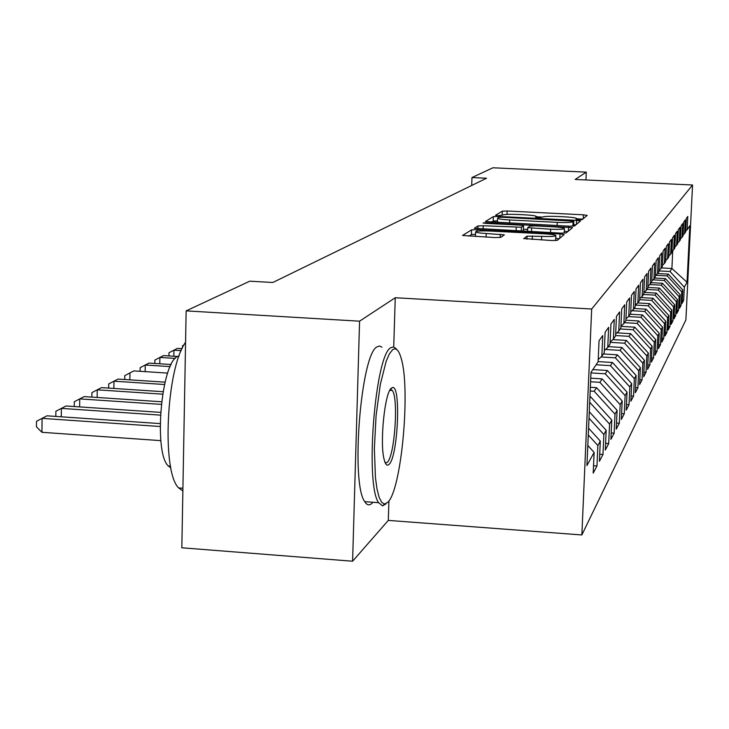 <?xml version="1.0" encoding="UTF-8"?>
<svg xmlns="http://www.w3.org/2000/svg" width="729" height="729" viewBox="0 0 729 729"><rect width="100%" height="100%" fill="white"/><g stroke="black" fill="none" stroke-linecap="round" stroke-linejoin="round"><path stroke-width="1.09" d="M578.717 219.784L582.116 219.657L587.209 215.419L583.41 214.809L507.147 210.991L502.317 211.164L495.547 215.283L498.098 215.72L502.445 215.046C504.504 214.326 509.735 214.135 518.137 214.481L524.552 214.8C531.796 215.219 535.797 215.802 536.562 216.549L535.624 217.36L538.284 217.743L542.485 217.069C544.408 216.331 549.593 216.139 558.031 216.486L564.483 216.814C571.937 217.242 576.047 217.843 576.794 218.618L576.001 219.383L578.717 219.784M523.768 238.556L551.953 240.543L557.33 240.306L564.137 234.592L560.009 233.954L476.921 229.662L471.59 229.881L462.523 235.467L495.337 237.59L500.787 237.353L504.35 234.856L486.216 233.499C479.873 233.125 476.338 232.578 475.609 231.877C476.411 230.975 481.231 230.692 490.043 231.029L544.9 233.863C551.534 234.264 555.197 234.829 555.899 235.576C555.051 236.442 550.304 236.715 541.665 236.378L527.049 236.132L523.759 238.693M393.724 346.904L395.255 297.733L359.57 321.188L186.141 310.873L249.792 281.184L272.819 282.488L486.544 178.231L471.991 177.539L471.709 185.476M395.255 297.733L591.684 309.014L692.55 185.011L685.889 319.931L581.86 534.958L591.684 309.014M585.952 179.963L586.28 172.144L575.172 179.452L692.55 185.011M586.28 172.144L492.913 167.779L471.991 177.539M569.495 226.2L574.507 225.999L580.512 220.96L576.603 220.386L498.344 216.431L493.369 216.613L485.368 221.543L569.495 226.2M572.547 227.63L566.187 232.925L561.002 233.143L474.306 228.286L478.024 225.954L483.254 225.753L521.408 227.238L523.55 225.698L519.649 225.106L485.651 223.375L482.99 222.974L486.626 222.773L572.547 227.63M676.977 310.253L678.453 310.335L676.822 313.452L677.496 299.692L676.394 301.715L661.331 285.194L650.168 284.574L650.933 268.072L648.61 271.325L647.826 288.055L646.24 290.415L647.024 273.548L644.6 276.938L643.807 294.024L642.149 296.484L642.951 279.253L640.417 282.797L639.606 300.248L637.875 302.808L638.695 285.212L636.053 288.921L635.223 306.745L633.419 309.424L634.248 291.445L631.487 295.318L630.649 313.543L628.753 316.34L629.601 297.961L626.703 302.016L625.856 320.651L623.869 323.585L624.726 304.777L621.7 309.023L620.835 328.096L618.757 331.176L619.623 311.921L616.442 316.377L615.568 335.905L613.39 339.14L614.274 319.42L610.929 324.104L610.036 344.106L607.749 347.496L608.651 327.294L605.134 332.214L604.232 352.727L601.817 356.299L602.737 335.586L599.038 340.762L598.108 361.794L591 372.337L586.936 465.558L594.126 452.399L587.811 445.455M647.89 286.625L651.68 282.342L652.455 265.939L654.688 262.814L653.922 279.016L655.389 276.847L656.146 260.772L658.296 257.765L657.54 273.648L658.943 271.571L659.69 255.806L661.759 252.917L661.012 268.5L662.369 266.495L663.108 251.022L665.094 248.243L664.356 263.543L665.659 261.611L666.388 246.429L668.302 243.75L667.573 258.768L668.83 256.9L669.55 242.001L671.391 239.422L670.68 254.166L671.883 252.371L672.594 237.736L674.371 235.248L673.669 249.728L674.835 247.997L675.528 233.617L677.241 231.221L676.548 245.454L677.678 243.778L678.362 229.653L680.02 227.339L679.337 241.317L680.421 239.713L681.105 225.817L682.699 223.584L682.025 237.335L683.073 235.777L683.747 222.117L685.287 219.958L684.622 233.48L685.643 231.968L686.299 218.536L687.793 216.449L687.137 229.744L689.807 225.79L687.028 282.241L684.312 287.208L669.997 271.507L658.98 270.906M682.289 300.312L683.665 300.394L684.312 287.208M683.665 300.394L682.134 303.31L682.791 289.987L681.761 291.882L667.199 275.917L655.708 275.289M679.674 305.205L681.105 305.278L681.761 291.882M681.105 305.278L679.528 308.294L680.184 294.762L679.118 296.712L664.319 280.474L652.984 279.854M678.453 310.335L679.118 296.712M674.188 315.484L675.719 315.566L676.394 301.715M675.719 315.566L674.024 318.792L674.708 304.795L673.569 306.891L658.241 290.078L646.887 289.449M671.3 320.888L672.885 320.979L673.569 306.891M672.885 320.979L671.136 324.323L671.828 310.08L670.644 312.249L655.043 295.136L643.488 294.489M668.302 326.492L669.942 326.592L670.644 312.249M669.942 326.592L668.138 330.055L668.83 315.557L667.609 317.798L651.726 300.375L639.634 299.692M665.203 332.296L666.907 332.397L667.609 317.798M666.907 332.397L665.021 335.987L665.732 321.234L664.465 323.567L648.291 305.816L635.342 305.077M661.978 338.32L663.745 338.429L664.465 323.567M663.745 338.429L661.795 342.156L662.515 327.13L661.194 329.544L644.718 311.456L631.961 310.727M658.633 344.571L660.474 344.68L661.194 329.544M660.474 344.68L658.451 348.553L659.18 333.244L657.804 335.75L641.01 317.315L628.471 316.596M655.161 351.059L657.075 351.178L657.804 335.75M657.075 351.178L654.97 355.196L655.708 339.596L654.287 342.211L637.155 323.412L624.489 322.674M651.553 357.811L653.539 357.93L654.287 342.211M653.539 357.93L651.352 362.103L652.1 346.202L650.614 348.918L633.155 329.745L620.233 328.979M647.789 364.819L649.858 364.947L650.614 348.918M649.858 364.947L647.58 369.302L648.345 353.082L646.805 355.907L628.981 336.333L615.586 335.54M643.88 372.127L646.031 372.255L646.805 355.907M646.031 372.255L643.661 376.784L644.436 360.235L642.832 363.188L624.635 343.204L610.118 342.338M639.807 379.727L642.049 379.873L642.832 363.188M642.049 379.873L639.579 384.593L640.363 367.698L638.686 370.779L620.106 350.367L605.526 349.483M635.551 387.655L637.893 387.81L638.686 370.779M637.893 387.81L635.314 392.731L636.116 375.49L634.358 378.697L615.376 357.839L601.07 356.964M631.104 395.929L633.556 396.084L634.358 378.697M633.556 396.084L630.858 401.232L631.679 383.618L629.847 386.971L610.446 365.648L596.112 364.755M626.466 404.568L629.027 404.741L629.847 386.971M629.027 404.741L626.211 410.117L627.04 392.111L625.127 395.619L605.28 373.804L590.973 372.911M621.609 413.607L624.288 413.78L625.127 395.619M624.288 413.78L621.345 419.412L622.183 400.996L620.179 404.668L599.876 382.342L590.59 381.759M616.524 423.057L619.331 423.248L620.179 404.668M619.331 423.248L616.251 429.135L617.099 410.309L615.003 414.154L594.217 391.291L590.189 391.036M611.194 432.962L614.146 433.163L615.003 414.154M614.146 433.163L610.902 439.341L611.777 420.068L609.572 424.105L589.697 402.244M605.599 443.35L608.697 443.56L609.572 424.105M608.697 443.56L605.298 450.048L606.182 430.31L603.867 434.548L589.005 418.191M599.721 454.258L602.974 454.486L603.867 434.548M602.974 454.486L599.411 461.302L600.304 441.072L597.871 445.537L588.267 434.967M593.534 465.722L596.969 465.968L597.871 445.537M596.969 465.968L593.206 473.139L594.126 452.399M601.817 356.299L598.208 359.506M607.749 347.496L604.323 350.549M600.304 441.072L588.567 428.16M613.39 339.14L610.127 342.038M606.182 430.31L589.287 411.721M618.757 331.176L615.659 333.937M589.879 398.152L590.69 396.877L589.934 396.822M611.777 420.068L590.69 396.877M623.869 323.585L620.917 326.218M594.217 391.291L596.513 387.664L590.353 387.272M617.099 410.309L596.513 387.664M628.753 316.34L625.938 318.855M599.876 382.342L602.072 378.88L590.745 378.169M622.183 400.996L602.072 378.88M633.419 309.424L630.722 311.83M605.28 373.804L607.375 370.496L592.85 369.594M627.04 392.111L607.375 370.496M637.875 302.808L635.305 305.114M610.446 365.648L612.442 362.477L598.117 361.602M631.679 383.618L612.442 362.477M642.149 296.484L639.679 298.68M615.376 357.839L617.299 354.813L603.393 353.966M636.116 375.49L617.299 354.813M646.24 290.415L643.871 292.529M620.106 350.367L621.937 347.469L608.323 346.639M640.363 367.698L621.937 347.469M624.635 343.204L626.393 340.425L612.852 339.614M644.436 360.235L626.393 340.425M653.922 279.016L651.744 280.957M628.981 336.333L630.667 333.663L616.871 332.852M648.345 353.082L630.667 333.663M657.54 273.648L655.453 275.516M633.155 329.745L634.777 327.175L620.908 326.364M652.1 346.202L634.777 327.175M661.012 268.5L659.007 270.295M637.155 323.412L638.713 320.942L625.874 320.195M655.708 339.596L638.713 320.942M664.356 263.543L662.424 265.265M641.01 317.315L642.513 314.946L630.175 314.235M659.18 333.244L642.513 314.946M667.573 258.768L665.714 260.426M644.718 311.456L646.158 309.178L634.057 308.485M662.515 327.13L646.158 309.178M670.68 254.166L668.885 255.77M648.291 305.816L649.676 303.619L637.738 302.936M665.732 321.234L649.676 303.619M673.669 249.728L671.938 251.277M651.726 300.375L653.066 298.261L640.919 297.578M668.83 315.557L653.066 298.261M676.548 245.454L674.881 246.949M655.043 295.136L656.337 293.094L644.008 292.402M671.828 310.08L656.337 293.094M679.337 241.317L677.724 242.766M658.241 290.078L659.49 288.101L647.853 287.454M674.708 304.795L659.49 288.101M682.025 237.335L680.467 238.729M661.331 285.194L662.543 283.289L651.453 282.679M677.496 299.692L662.543 283.289M684.622 233.48L683.119 234.82M664.319 280.474L665.486 278.633L654.578 278.041M680.184 294.762L665.486 278.633M687.137 229.744L685.688 231.047M667.199 275.917L668.329 274.131L657.604 273.548M682.791 289.987L668.329 274.131M186.141 310.873L181.831 547.789L352.599 561.221L388.302 520.406L581.86 534.958M359.57 321.188L352.599 561.221M661.394 267.935L671.892 268.5L672.758 250.539M669.997 271.507L671.892 268.5L687.028 282.241M388.302 520.406L388.912 500.923M582.744 219.128L576.785 218.828M542.44 217.096L536.553 216.805M497.524 220.832L493.205 221.051L491.328 222.208M575.919 224.814L573.659 224.705M573.787 221.16L502.199 217.233L498.709 217.36L497.625 218.199C498.408 218.955 502.427 219.547 509.689 219.967L557.238 222.381C565.932 222.737 571.199 222.527 573.049 221.762L573.787 221.16L573.605 225.571M573.595 225.635L572.876 226.236L573.049 221.762M522.237 231.148L523.34 230.246M523.413 229.243L527.641 229.453M564.292 231.348L567.864 231.53M550.659 229.216C558.988 229.535 563.572 229.289 564.41 228.478C563.745 227.776 560.173 227.238 553.712 226.856L534.913 225.89L529.81 226.099L527.705 227.639L550.659 229.216L550.523 232.606M564.21 233.189L564.41 228.542M555.562 240.579L555.899 235.649M475.445 236.497L475.609 231.877M475.518 234.319L471.417 234.592L468.82 236.205M559.298 238.665L555.78 238.483M392.621 349.729L389.404 353.847L386.179 361.219L380.301 384.484L376.091 415.557L374.36 448.7L375.444 477.677L376.984 488.886L379.089 497.214L381.659 502.336L384.557 504.085L387.874 502.235C401.533 489.469 410.673 388.985 401.205 358.431C398.9 350.221 396.047 347.314 392.621 349.729M385.951 503.958L382.543 505.862L378.606 502.682C364.81 484.22 375.125 354.841 390.799 347.724L393.669 346.895L396.312 348.872M391.427 388.138L392.384 387.618C401.214 384.101 398.025 456.937 389.049 464.382C387.063 466.287 385.422 464.628 384.128 459.407C379.572 442.785 384.83 392.029 391.427 388.138M385.313 463.033L387.245 462.386C394.681 456.409 398.754 397.897 392.275 390.452L390.352 389.414M182.861 490.927L178.687 487.929C161.428 472.082 166.276 368.245 185.567 342.266M183.69 445.519L184.328 410.336M170.868 467.872L168.344 465.995C153.327 452.909 161.309 361.866 177.84 356.372L179.143 355.861M372.911 502.263L372.319 502.955C369.576 505.835 367.052 505.407 364.746 501.661C350.485 483.181 360.882 353.957 377.03 346.876L379.563 346.002L381.95 347.177M390.225 389.614L390.252 390.316M385.313 462.25L385.213 462.815M182.496 347.806L182.532 345.765L183.918 345.045M182.068 348.699L177.366 348.407L173.939 350.175L181.211 350.631M168.937 355.934L168.991 352.772L173.939 350.175L173.839 356.244M177.63 356.481L163.469 355.588L159.906 357.438L175.279 358.413M154.821 363.461L154.876 360.071L159.906 357.438L159.797 363.78M171.197 364.5L148.98 363.088L145.253 365.01L170.194 366.605M140.105 371.316L140.159 367.68L145.253 365.01L145.153 371.635M167.67 373.093L133.844 370.906L129.962 372.92L129.853 379.855M124.732 379.517L124.787 375.635L129.962 372.92M165.064 382.16L118.034 379.08L113.97 381.185L164.508 384.502M108.667 388.11L108.721 383.937L113.97 381.185L113.87 388.457M163.068 391.71L101.504 387.637L97.249 389.833L162.649 394.17M91.863 397.105L91.918 392.63L97.249 389.833L97.148 397.46M161.574 401.77L84.181 396.594L79.725 398.891L161.282 404.367M74.258 406.536L74.312 401.734L79.725 398.891L79.634 406.9M160.59 412.386L66.038 405.98L61.364 408.395L160.426 415.129M55.814 416.432L55.869 411.274L61.364 408.395L61.272 416.806M160.161 423.604L46.984 415.822L42.082 418.364L41.945 432.306L160.863 440.644M41.945 432.306L36.45 426.857L36.496 421.289L42.082 418.364L160.161 426.511M576.666 219.593L576.703 218.791M536.407 217.579L536.444 216.759M502.163 215.219L502.317 211.164M507.019 214.399L507.147 210.991M583.246 218.718L583.41 214.809M493.205 221.051L493.369 216.613M498.299 217.616L498.344 216.431M576.429 224.395L576.603 220.386M509.562 223.147L509.689 219.967M557.111 225.571L557.238 222.381M477.923 228.86L478.024 225.954M483.127 229.125L483.254 225.753M516.114 230.829L516.241 227.448M521.262 231.093L521.408 227.238M523.331 230.373L523.513 225.771M486.598 223.42L486.626 222.773M568.392 231.093L568.565 226.965M527.596 231.421L527.741 227.685M531.532 231.622L531.669 228.241M526.93 239.23L527.049 236.132M532.243 239.513L532.389 235.895M541.519 240.005L541.665 236.378M486.079 237.107L486.216 233.499M500.194 237.517L500.322 234.237M471.417 234.592L471.59 229.881M476.857 231.284L476.921 229.662M559.836 238.219L560.009 233.954M576.748 219.611L576.794 218.673M536.517 217.597L536.553 216.631M573.614 225.598L573.805 221.124M497.46 222.527L497.625 218.199M523.367 230.291L523.55 225.726M527.559 231.421L527.705 227.639M384.557 504.085L382.543 505.862M390.407 389.404L392.384 387.618M178.687 487.929L182.915 488.239M170.531 466.15L168.344 465.995M392.275 390.452L389.833 390.288M364.746 501.661L378.606 502.682"/></g></svg>
